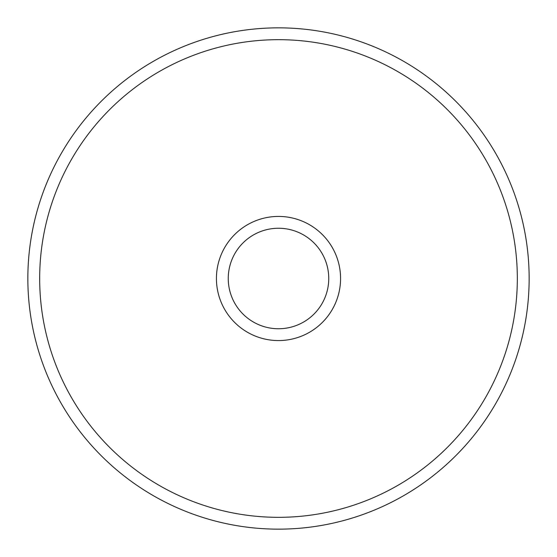 <?xml version="1.0" encoding="UTF-8"?>
<svg xmlns="http://www.w3.org/2000/svg" width="557" height="557" viewBox="0 0 557 557"><rect width="100%" height="100%" fill="white"/><g stroke="black" fill="none" stroke-linecap="round" stroke-linejoin="round"><path stroke-width="0.84" d="M278.5 340.571A62.071 62.071 0 0 1 216.429 278.5A62.071 62.071 0 0 1 278.5 216.429A62.071 62.071 0 0 1 340.571 278.5A62.071 62.071 0 0 1 278.5 340.571M278.5 228.252A50.248 50.248 0 0 0 228.252 278.5A50.248 50.248 0 0 0 278.5 328.748A50.248 50.248 0 0 0 328.748 278.5A50.248 50.248 0 0 0 278.5 228.252M278.5 517.328A238.828 238.828 0 0 0 517.328 278.5A238.828 238.828 0 0 0 278.5 39.672A238.828 238.828 0 0 0 39.672 278.5A238.828 238.828 0 0 0 278.5 517.328M278.5 27.85A250.65 250.65 0 0 1 529.15 278.5A250.65 250.65 0 0 1 278.5 529.15A250.65 250.65 0 0 1 27.85 278.5A250.65 250.65 0 0 1 278.5 27.85"/></g></svg>
